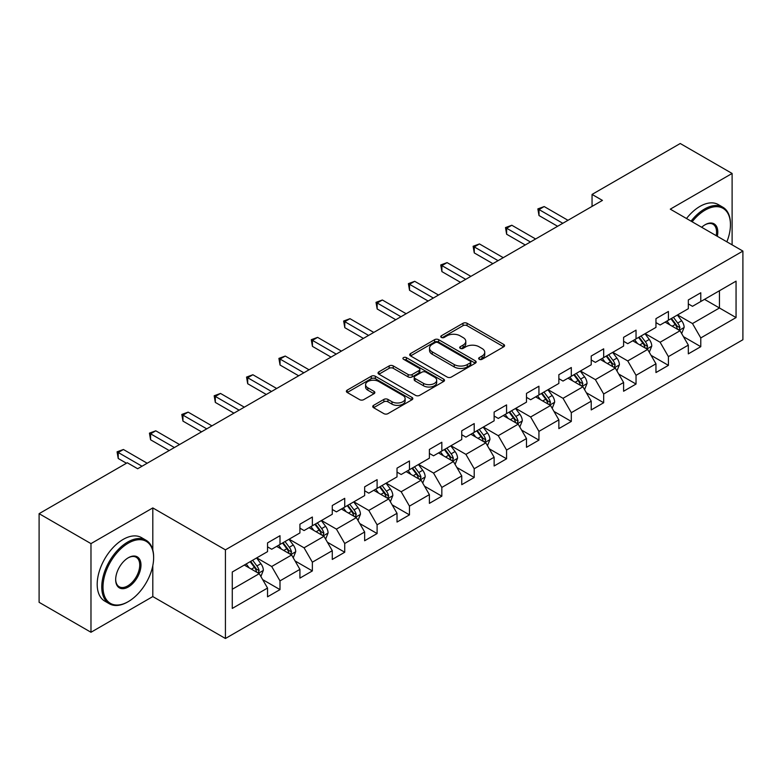 <?xml version="1.0" encoding="UTF-8"?>
<svg xmlns="http://www.w3.org/2000/svg" width="782" height="782" viewBox="0 0 782 782"><rect width="100%" height="100%" fill="white"/><g stroke="black" fill="none" stroke-linecap="round" stroke-linejoin="round"><path stroke-width="1.17" d="M479.239 359.29A2.014 1.163 0 0 0 482.093 359.29L503.735 346.797A2.884 1.662 0 0 0 504.576 345.624A2.884 1.662 0 0 0 503.735 344.442L467.069 323.279A2.884 1.662 0 0 0 463.003 323.279L441.361 335.771A2.014 1.163 0 0 0 440.765 336.592A2.014 1.163 0 0 0 441.361 337.423A2.014 1.163 0 0 0 444.215 337.423L447.011 335.801A9.218 5.318 0 0 1 460.041 335.801L463.1 337.57A9.218 5.318 0 0 1 465.798 341.323A9.218 5.318 0 0 1 463.1 345.087L460.305 346.709A2.014 1.163 0 0 0 459.708 347.531A2.014 1.163 0 0 0 460.305 348.352A2.014 1.163 0 0 0 463.149 348.352L465.955 346.739A9.218 5.318 0 0 1 478.985 346.739L482.044 348.498A9.218 5.318 0 0 1 484.742 352.262A9.218 5.318 0 0 1 482.044 356.025L479.239 357.648A2.014 1.163 0 0 0 478.652 358.469A2.014 1.163 0 0 0 479.239 359.29L479.239 357.648M373.591 405.35A2.884 1.662 0 0 0 372.75 406.532A2.884 1.662 0 0 0 373.591 407.705L383.874 413.639A2.884 1.662 0 0 0 387.95 413.639L411.977 399.768A2.884 1.662 0 0 0 412.828 398.595A2.884 1.662 0 0 0 411.977 397.412L375.321 376.25A2.884 1.662 0 0 0 371.245 376.25L347.218 390.13A2.884 1.662 0 0 0 346.377 391.303A2.884 1.662 0 0 0 347.218 392.476L359.642 399.651A2.884 1.662 0 0 0 363.708 399.651L374.001 393.708A2.884 1.662 0 0 0 374.842 392.535A2.884 1.662 0 0 0 374.001 391.362L367.833 387.804A7.703 4.448 0 0 1 365.585 384.656A7.703 4.448 0 0 1 370.336 380.551A7.703 4.448 0 0 1 378.732 381.508L402.867 395.448A7.703 4.448 0 0 1 405.125 398.595A7.703 4.448 0 0 1 400.364 402.701A7.703 4.448 0 0 1 391.968 401.733L387.95 399.416A2.884 1.662 0 0 0 383.874 399.416L373.591 405.35L373.591 407.705M152.803 507.919L90.976 543.617L39.1 513.666L39.1 602.316L90.976 632.267L152.803 596.568L225.421 638.493L225.421 549.844L152.803 507.919L152.803 550M732.108 244.854L732.108 173.457L670.282 209.156L742.9 251.081L225.421 549.844M732.108 173.457L680.242 143.507L592.052 194.425L592.052 206.399M39.1 513.666L127.28 462.758L137.661 468.741L602.433 200.407L592.052 194.425M447.216 377.071A2.884 1.662 0 0 0 451.292 377.071L475.319 363.2A2.884 1.662 0 0 0 476.16 362.027A2.884 1.662 0 0 0 475.319 360.844L438.663 339.681A2.884 1.662 0 0 0 434.587 339.681L410.56 353.562A2.884 1.662 0 0 0 409.709 354.735A2.884 1.662 0 0 0 410.56 355.908L447.216 377.071M404.333 359.73A2.014 1.163 0 0 1 406.376 360.013L406.376 357.618L443.648 379.133A2.884 1.662 0 0 1 444.499 380.306A2.884 1.662 0 0 1 443.648 381.479L419.621 395.36A2.884 1.662 0 0 1 415.545 395.36L378.889 374.197L378.889 371.841A2.884 1.662 0 0 0 378.038 373.014A2.884 1.662 0 0 0 378.889 374.197M378.889 371.841L389.172 365.908A2.884 1.662 0 0 1 393.248 365.908L408.116 374.49A2.884 1.662 0 0 0 412.182 374.49L419.005 370.551A2.884 1.662 0 0 0 419.856 369.368A2.884 1.662 0 0 0 419.005 368.195L403.532 359.261A2.014 1.163 0 0 1 402.935 358.439A2.014 1.163 0 0 1 404.186 357.364A2.014 1.163 0 0 1 406.376 357.618M225.421 638.493L742.9 339.73L742.9 251.081M262.664 579.609L279.995 589.618L279.995 580.87L299.917 569.374L299.917 578.113L312.36 570.928L312.36 562.18L332.282 550.684L332.282 559.433L344.735 552.239L344.735 543.5L364.647 531.995L364.647 540.743L377.1 533.549L377.1 524.81L397.021 513.305L397.021 522.053L409.465 514.869L409.465 506.12L429.386 494.625L429.386 503.364L441.83 496.179L441.83 487.43L461.751 475.935L461.751 484.674L474.205 477.489L474.205 468.741L494.126 457.245L494.126 465.994L506.57 458.799L506.57 450.061L526.491 438.555L526.491 447.304L538.935 440.119L538.935 431.371L558.856 419.866L558.856 428.614L571.31 421.43L571.31 412.681L591.221 401.186L591.221 409.924L603.675 402.74L603.675 393.991L623.596 382.496L623.596 391.244L636.04 384.05L636.04 375.311L655.961 363.806L655.961 372.555L668.414 365.36L668.414 356.621L688.326 345.116L688.326 353.865L700.78 346.68L700.78 337.932L736.058 317.57L736.058 281.149L719.45 290.738L719.45 307.981L736.058 317.57M279.995 589.618L267.542 596.803L267.542 588.054L232.274 608.425L232.274 572.004L267.542 551.642L267.542 542.894L279.995 535.709L279.995 544.458L299.917 532.953L299.917 524.204L312.36 517.019L312.36 525.768L332.282 514.263L332.282 505.524L344.735 498.33L344.735 507.078L364.647 495.583L364.647 486.834L377.1 479.649L377.1 488.388L397.021 476.893L397.021 468.144L409.465 460.96L409.465 469.699L429.386 458.203L429.386 449.455L441.83 442.27L441.83 451.019L461.751 439.513L461.751 430.774L474.205 423.58L474.205 432.329L494.126 420.824L494.126 412.085L506.57 404.9L506.57 413.639L526.491 402.144L526.491 393.395L538.935 386.21L538.935 394.949L558.856 383.454L558.856 374.705L571.31 367.52L571.31 376.269L591.221 364.764L591.221 356.025L603.675 348.831L603.675 357.579L623.596 346.074L623.596 337.335L636.04 330.141L636.04 338.889L655.961 327.394L655.961 318.645L668.414 311.461L668.414 320.2L688.326 308.704L688.326 299.956L700.78 292.771L700.78 301.52L736.058 281.149M276.672 546.374L291.618 554.995L271.696 566.5L256.75 557.869M267.542 546.853L271.696 549.247L279.995 544.458M271.696 566.5L279.995 580.87M291.618 554.995L299.917 569.374M309.046 527.684L323.983 536.305L304.061 547.811L289.125 539.179M299.917 528.163L304.061 530.558L312.36 525.768M304.061 547.811L312.36 562.18M323.983 536.305L332.282 550.684M341.411 508.994L356.348 517.625L336.426 529.121L321.49 520.499M332.282 509.473L336.426 511.868L344.735 507.078M336.426 529.121L344.735 543.5M356.348 517.625L364.647 531.995M373.776 490.304L388.722 498.936L368.801 510.431L353.855 501.809M364.647 490.783L368.801 493.178L377.1 488.388M368.801 510.431L377.1 524.81M388.722 498.936L397.021 513.305M406.141 471.624L421.087 480.246L401.166 491.741L386.23 483.12M397.021 472.103L401.166 474.498L409.465 469.699M401.166 491.741L409.465 506.12M421.087 480.246L429.386 494.625M438.516 452.934L453.452 461.556L433.531 473.061L418.595 464.43M429.386 453.413L433.531 455.808L441.83 451.019M433.531 473.061L441.83 487.43M453.452 461.556L461.751 475.935M470.881 434.245L485.817 442.866L465.906 454.371L450.96 445.75M461.751 434.724L465.906 437.118L474.205 432.329M465.906 454.371L474.205 468.741M485.817 442.866L494.126 457.245M503.246 415.555L518.192 424.186L498.271 435.682L483.335 427.06M494.126 416.034L498.271 418.429L506.57 413.639M498.271 435.682L506.57 450.061M518.192 424.186L526.491 438.555M535.621 396.865L550.557 405.496L530.636 416.992L515.7 408.37M526.491 397.354L530.636 399.749L538.935 394.949M530.636 416.992L538.935 431.371M550.557 405.496L558.856 419.866M567.986 378.185L582.922 386.807L563.011 398.312L548.065 389.68M558.856 378.664L563.011 381.059L571.31 376.269M563.011 398.312L571.31 412.681M582.922 386.807L591.221 401.186M600.351 359.495L615.297 368.117L595.376 379.622L580.439 370.991M591.221 359.974L595.376 362.369L603.675 357.579M595.376 379.622L603.675 393.991M615.297 368.117L623.596 382.496M632.726 340.805L647.662 349.437L627.741 360.932L612.805 352.311M623.596 341.284L627.741 343.679L636.04 338.889M627.741 360.932L636.04 375.311M647.662 349.437L655.961 363.806M665.091 322.116L680.027 330.747L660.116 342.242L645.17 333.621M655.961 322.595L660.116 324.999L668.414 320.2M660.116 342.242L668.414 356.621M680.027 330.747L688.326 345.116M704.514 299.359L719.45 307.981L692.481 323.553L677.544 314.931M688.326 303.915L692.481 306.309L700.78 301.52M692.481 323.553L700.78 337.932M90.976 543.617L90.976 632.267M232.274 589.257L259.243 573.685L244.307 565.054M259.243 573.685L267.542 588.054M683.458 336.671L700.78 346.68M651.083 355.36L668.414 365.36M618.718 374.05L636.04 384.05M586.353 392.74L603.675 402.74M553.979 411.43L571.31 421.43M521.614 430.11L538.935 440.119M489.249 448.8L506.57 458.799M456.874 467.489L474.205 477.489M424.509 486.179L441.83 496.179M392.144 504.859L409.465 514.869M359.769 523.549L377.1 533.549M327.404 542.239L344.735 552.239M295.039 560.929L312.36 570.928M152.803 596.568L152.803 565.65M480.05 359.573L482.044 358.42A9.218 5.318 0 0 0 484.742 354.657L484.742 352.262M465.798 341.323L465.798 343.728A9.218 5.318 0 0 1 463.1 347.491L461.106 348.635M503.696 346.817L467.069 325.674A2.884 1.662 0 0 0 463.003 325.674L442.162 337.707M475.28 363.219L438.663 342.076A2.884 1.662 0 0 0 434.587 342.076L410.589 355.927M470.226 362.848A2.014 1.163 0 0 0 470.823 362.027A2.014 1.163 0 0 0 470.226 361.196L438.047 342.624A2.014 1.163 0 0 0 435.203 342.624L432.241 344.324A9.218 5.318 0 0 0 429.543 348.088A9.218 5.318 0 0 0 432.241 351.851L454.244 364.549A9.218 5.318 0 0 0 467.274 364.549L470.226 362.848L470.226 365.243A2.014 1.163 0 0 0 470.823 364.422L470.823 362.027M429.543 348.088L429.543 350.483A9.218 5.318 0 0 0 432.241 354.246L432.241 351.851M470.226 365.243L467.274 366.944A9.218 5.318 0 0 1 454.244 366.944L432.241 354.246M378.928 374.216L389.172 368.302L389.172 365.908M419.856 369.368L419.856 371.773A2.884 1.662 0 0 1 419.005 372.946L412.182 376.885A2.884 1.662 0 0 1 408.116 376.885L393.248 368.302A2.884 1.662 0 0 0 389.172 368.302M406.376 360.013L443.609 381.508M423.541 383.395A7.703 4.448 0 0 0 431.938 384.363A7.703 4.448 0 0 0 436.688 380.248A7.703 4.448 0 0 0 434.43 377.1L425.936 372.193A2.884 1.662 0 0 0 421.86 372.193L415.037 376.132A2.884 1.662 0 0 0 414.196 377.305A2.884 1.662 0 0 0 415.037 378.488L423.541 383.395L423.541 385.79A7.703 4.448 0 0 0 431.938 386.758A7.703 4.448 0 0 0 436.688 382.642L436.688 380.248M414.196 377.305L414.196 379.7A2.884 1.662 0 0 0 415.037 380.883L415.037 378.488M423.541 385.79L415.037 380.883M405.125 398.595L405.125 400.99A7.703 4.448 0 0 1 400.364 405.096A7.703 4.448 0 0 1 391.968 404.138L387.95 401.811A2.884 1.662 0 0 0 383.874 401.811L373.63 407.725M365.585 384.656L365.585 387.051A7.703 4.448 0 0 0 367.833 390.198L367.833 387.804M373.962 393.737L367.833 390.198M411.938 399.788L375.321 378.644A2.884 1.662 0 0 0 371.245 378.644L347.257 392.496M681.669 333.582L684.142 327.365A7.771 4.487 -120 0 0 681.66 320.747L677.378 315.029M669.91 324.901L666.997 321.021M678.825 330.053L679.939 327.697A7.771 4.487 -120 0 0 677.711 323.025L673.429 317.306M671.484 318.43L676.235 324.774A3.959 2.287 60 0 1 676.958 325.977L679.939 327.697M670.946 318.743L675.228 324.462A7.771 4.487 60 0 1 677.447 329.134M562.796 223.29L539.003 209.547L544.184 206.556L567.986 220.299M557.615 226.281L539.003 215.539L539.003 209.547L537.86 208.892L544.184 206.556M539.003 215.539L537.86 208.892M726.859 241.824A35.796 20.664 120 0 0 730.447 224.727A35.796 20.664 120 0 0 705.139 210.114A35.796 20.664 120 0 0 692.138 221.775M691.053 221.15A36.676 21.173 -60 0 1 704.514 209.038A36.676 21.173 -60 0 1 722.851 207.22A36.676 21.173 -60 0 1 730.447 224.014A36.676 21.173 -60 0 1 730.447 224.375M701.679 227.279A17.898 10.332 -60 0 1 705.139 224.727L705.139 224.727A17.898 10.332 -60 0 1 717.309 236.311M686.488 218.52A36.676 21.173 -60 0 1 699.949 206.399A36.676 21.173 -60 0 1 718.287 204.581L722.851 207.22M716.185 235.656A17.018 9.824 120 0 0 713.028 224.248A17.018 9.824 120 0 0 704.826 224.913M127.701 601.954L128.316 601.593A35.796 20.664 120 0 0 153.634 557.752A35.796 20.664 120 0 0 128.316 543.138A35.796 20.664 120 0 0 103.009 586.979A35.796 20.664 120 0 0 128.316 601.593L127.701 601.954A36.676 21.173 -60 0 1 109.363 603.772A36.676 21.173 -60 0 1 103.732 574.379A36.676 21.173 -60 0 1 127.701 542.053A36.676 21.173 -60 0 1 146.038 540.245A36.676 21.173 -60 0 1 153.634 557.028A36.676 21.173 -60 0 1 153.634 557.39M128.316 586.979A17.898 10.332 -60 0 1 115.668 579.677A17.898 10.332 -60 0 1 128.316 557.752L128.316 557.752A17.898 10.332 -60 0 1 140.975 565.054A17.898 10.332 -60 0 1 128.316 586.979M115.668 579.306A17.018 9.824 120 0 0 119.187 586.744A17.018 9.824 120 0 0 127.701 585.904A17.018 9.824 120 0 0 138.815 570.909A17.018 9.824 120 0 0 136.205 557.263A17.018 9.824 120 0 0 128.004 557.937M109.363 603.772L104.798 601.133A36.676 21.173 -60 0 1 99.167 571.74A36.676 21.173 -60 0 1 123.136 539.424A36.676 21.173 -60 0 1 141.474 537.605L146.038 540.245M649.304 352.271L651.768 346.055A7.771 4.487 -120 0 0 649.285 339.437L645.003 333.719M637.545 343.591L634.632 339.701M646.46 348.733L647.574 346.387A7.771 4.487 -120 0 0 645.346 341.705L641.064 335.996M639.119 337.12L643.869 343.454A3.959 2.287 60 0 1 644.583 344.657L647.574 346.387M638.571 337.433L642.853 343.142A7.771 4.487 60 0 1 645.082 347.824M616.93 370.961L619.403 364.744A7.771 4.487 -120 0 0 616.92 358.117L612.638 352.399M605.17 362.271L602.267 358.391M614.095 367.423L615.199 365.077A7.771 4.487 -120 0 0 612.98 360.394L608.699 354.676M606.744 355.8L611.495 362.144A3.959 2.287 60 0 1 612.218 363.347L615.199 365.077M606.206 356.113L610.488 361.831A7.771 4.487 60 0 1 612.717 366.514M530.431 241.98L506.628 228.236L511.819 225.245L535.621 238.979M525.24 244.971L506.628 234.229L506.628 228.236L505.495 227.582L511.819 225.245M506.628 234.229L505.495 227.582M498.066 260.67L474.263 246.926L479.454 243.935L503.246 257.669M492.875 263.661L474.263 252.918L474.263 246.926L473.12 246.271L479.454 243.935M474.263 252.918L473.12 246.271M584.565 389.651L587.038 383.424A7.771 4.487 -120 0 0 584.555 376.807L580.273 371.088M572.805 380.961L569.892 377.08M581.72 386.113L582.834 383.757A7.771 4.487 -120 0 0 580.606 379.084L576.324 373.366M574.379 374.49L579.13 380.834A3.959 2.287 60 0 1 579.853 382.036L582.834 383.757M573.841 374.803L578.123 380.521A7.771 4.487 60 0 1 580.342 385.194M552.2 408.331L554.663 402.114A7.771 4.487 -120 0 0 552.18 395.497L547.899 389.778M540.44 399.651L537.527 395.77M549.355 404.802L550.469 402.447A7.771 4.487 -120 0 0 548.241 397.774L543.959 392.056M542.014 393.18L546.765 399.524A3.959 2.287 60 0 1 547.478 400.726L550.469 402.447M541.467 393.493L545.748 399.211A7.771 4.487 60 0 1 547.977 403.883M519.825 427.021L522.298 420.804A7.771 4.487 -120 0 0 519.815 414.186L515.534 408.468M508.065 418.341L505.162 414.46M516.99 423.492L518.104 421.136A7.771 4.487 -120 0 0 515.876 416.454L511.594 410.745M509.639 411.87L514.39 418.204A3.959 2.287 60 0 1 515.113 419.416L518.104 421.136M509.102 412.182L513.383 417.901A7.771 4.487 60 0 1 515.612 422.573M465.691 279.35L441.898 265.616L447.079 262.615L470.881 276.359M460.51 282.351L441.898 271.598L441.898 265.616L440.755 264.951L447.079 262.615M441.898 271.598L440.755 264.951M433.326 298.04L409.533 284.296L414.714 281.305L438.516 295.049M428.135 301.031L409.533 290.288L409.533 284.296L408.39 283.641L414.714 281.305M409.533 290.288L408.39 283.641M400.961 316.73L377.159 302.986L382.349 299.995L406.151 313.729M395.77 319.721L377.159 308.978L377.159 302.986L376.015 302.331L382.349 299.995M377.159 308.978L376.015 302.331M487.46 445.711L489.933 439.494A7.771 4.487 -120 0 0 487.45 432.866L483.168 427.158M475.7 437.03L472.787 433.14M484.615 442.172L485.73 439.826A7.771 4.487 -120 0 0 483.511 435.144L479.219 429.426M477.274 430.55L482.025 436.894A3.959 2.287 60 0 1 482.748 438.096L485.73 439.826M476.737 430.862L481.018 436.581A7.771 4.487 60 0 1 483.237 441.263M368.596 335.419L344.794 321.676L349.984 318.685L373.776 332.418M363.405 338.411L344.794 327.668L344.794 321.676L343.65 321.021L349.984 318.685M344.794 327.668L343.65 321.021M455.095 464.4L457.558 458.184A7.771 4.487 -120 0 0 455.075 451.556L450.794 445.838M443.335 455.711L440.422 451.83M452.25 460.862L453.365 458.506A7.771 4.487 -120 0 0 451.136 453.834L446.854 448.115M444.909 449.239L449.66 455.583A3.959 2.287 60 0 1 450.373 456.786L453.365 458.506M444.362 449.552L448.643 455.271A7.771 4.487 60 0 1 450.872 459.953M336.221 354.099L312.429 340.365L317.609 337.365L341.411 351.108M331.04 357.1L312.429 346.358L312.429 340.365L311.285 339.701L317.609 337.365M312.429 346.358L311.285 339.701M422.73 483.081L425.193 476.864A7.771 4.487 -120 0 0 422.71 470.246L418.429 464.528M410.961 474.4L408.057 470.52M419.885 479.552L420.999 477.196A7.771 4.487 -120 0 0 418.771 472.524L414.489 466.805M412.534 467.929L417.285 474.273A3.959 2.287 60 0 1 418.008 475.476L420.999 477.196M411.997 468.242L416.278 473.96A7.771 4.487 60 0 1 418.507 478.633M303.856 372.789L280.054 359.055L285.244 356.054L309.046 369.798M298.665 375.79L280.054 365.038L280.054 359.055L278.91 358.391L285.244 356.054M280.054 365.038L278.91 358.391M390.355 501.77L392.828 495.553A7.771 4.487 -120 0 0 390.345 488.936L386.064 483.217M378.596 493.09L375.683 489.209M387.51 498.242L388.625 495.886A7.771 4.487 -120 0 0 386.406 491.213L382.115 485.495M380.169 486.619L384.92 492.963A3.959 2.287 60 0 1 385.643 494.165L388.625 495.886M379.632 486.932L383.913 492.65A7.771 4.487 60 0 1 386.142 497.323M271.491 391.479L247.689 377.735L252.879 374.744L276.672 388.488M266.3 394.47L247.689 383.727L247.689 377.735L246.545 377.08L252.879 374.744M247.689 383.727L246.545 377.08M357.99 520.46L360.453 514.243A7.771 4.487 -120 0 0 357.98 507.616L353.689 501.907M346.231 511.78L343.318 507.889M355.145 516.922L356.26 514.576A7.771 4.487 -120 0 0 354.031 509.893L349.75 504.185M347.804 505.309L352.555 511.643A3.959 2.287 60 0 1 353.269 512.845L356.26 514.576M347.257 505.622L351.548 511.33A7.771 4.487 60 0 1 353.767 516.012M239.116 410.169L215.324 396.425L220.504 393.434L244.307 407.168M233.935 413.16L215.324 402.417L215.324 396.425L214.18 395.77L220.504 393.434M215.324 402.417L214.18 395.77M325.625 539.15L328.088 532.933A7.771 4.487 -120 0 0 325.605 526.306L321.324 520.587M313.856 530.46L310.953 526.579M322.78 535.611L323.895 533.265A7.771 4.487 -120 0 0 321.666 528.583L317.384 522.865M315.439 523.989L320.19 530.333A3.959 2.287 60 0 1 320.903 531.535L323.895 533.265M314.892 524.302L319.173 530.02A7.771 4.487 60 0 1 321.402 534.702M206.751 428.859L182.949 415.115L188.139 412.124L211.942 425.858M201.56 431.85L182.949 421.107L182.949 415.115L181.815 414.45L188.139 412.124M182.949 421.107L181.815 414.45M293.25 557.84L295.723 551.613A7.771 4.487 -120 0 0 293.24 544.995L288.959 539.277M281.491 549.15L278.578 545.269M290.405 554.301L291.52 551.945A7.771 4.487 -120 0 0 289.301 547.273L285.01 541.555M283.064 542.679L287.815 549.023A3.959 2.287 60 0 1 288.538 550.225L291.52 551.945M282.527 542.991L286.808 548.71A7.771 4.487 60 0 1 289.037 553.382M174.386 447.539L150.584 433.805L155.774 430.804L179.567 444.547M169.195 450.54L150.584 439.787L150.584 433.805L149.44 433.14L155.774 430.804M150.584 439.787L149.44 433.14M260.885 576.52L263.348 570.303A7.771 4.487 -120 0 0 260.875 563.685L256.584 557.967M249.126 567.84L246.213 563.959M258.04 572.991L259.155 570.635A7.771 4.487 -120 0 0 256.926 565.963L252.645 560.244M250.699 561.368L255.45 567.712A3.959 2.287 60 0 1 256.173 568.915L259.155 570.635M250.152 561.681L254.443 567.4A7.771 4.487 60 0 1 256.662 572.072M142.011 466.228L118.219 452.485L123.4 449.494L147.202 463.237M126.449 463.237L118.219 458.477L118.219 452.485L117.075 451.83L123.4 449.494M118.219 458.477L117.075 451.83M482.044 358.42L482.044 356.025M460.305 348.352L460.305 346.709M463.1 347.491L463.1 345.087M441.361 337.423L441.361 335.771M463.003 325.674L463.003 323.279M467.069 325.674L467.069 323.279M503.735 346.797L503.735 344.442M410.56 355.908L410.56 353.562M434.587 342.076L434.587 339.681M438.663 342.076L438.663 339.681M475.319 363.2L475.319 360.844M454.244 366.944L454.244 364.549M467.274 366.944L467.274 364.549M393.248 368.302L393.248 365.908M408.116 376.885L408.116 374.49M412.182 376.885L412.182 374.49M419.005 372.946L419.005 370.551M443.648 381.479L443.648 379.133M383.874 401.811L383.874 399.416M387.95 401.811L387.95 399.416M391.968 404.138L391.968 401.733M374.001 393.708L374.001 391.362M347.218 392.476L347.218 390.13M371.245 378.644L371.245 376.25M375.321 378.644L375.321 376.25M411.977 399.768L411.977 397.412M679.265 330.297L684.084 327.521M677.711 323.025L681.66 320.747M672.188 326.211L675.228 324.462M646.9 348.987L651.719 346.201M645.346 341.705L649.285 339.437M639.813 344.901L642.853 343.142M614.525 367.677L619.354 364.891M612.98 360.394L616.92 358.117M607.448 363.591L610.488 361.831M582.16 386.367L586.979 383.581M580.606 379.084L584.555 376.807M575.083 382.281L578.123 380.521M549.795 405.056L554.614 402.271M548.241 397.774L552.18 395.497M542.708 400.961L545.748 399.211M517.42 423.736L522.249 420.951M515.876 416.454L519.815 414.186M510.343 419.651L513.383 417.901M485.055 442.426L489.874 439.64M483.511 435.144L487.45 432.866M477.978 438.34L481.018 436.581M452.69 461.116L457.509 458.33M451.136 453.834L455.075 451.556M445.603 457.03L448.643 455.271M420.315 479.806L425.144 477.02M418.771 472.524L422.71 470.246M413.238 475.71L416.278 473.96M387.95 498.486L392.769 495.7M386.406 491.213L390.345 488.936M380.873 494.4L383.913 492.65M355.585 517.176L360.404 514.39M354.031 509.893L357.98 507.616M348.498 513.09L351.548 511.33M323.21 535.866L328.039 533.08M321.666 528.583L325.605 526.306M316.133 531.78L319.173 530.02M290.845 554.555L295.674 551.769M289.301 547.273L293.24 544.995M283.768 550.469L286.808 548.71M258.48 573.235L263.299 570.459M256.926 565.963L260.875 563.685M251.393 569.149L254.443 567.4M730.447 224.727L730.447 224.014M153.634 557.752L153.634 557.028"/></g></svg>
